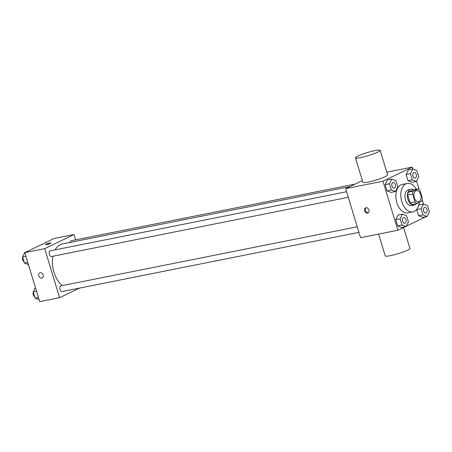 <?xml version="1.0" encoding="UTF-8"?>
<svg xmlns="http://www.w3.org/2000/svg" width="452" height="452" viewBox="0 0 452 452"><rect width="100%" height="100%" fill="white"/><g stroke="black" fill="none" stroke-linecap="round" stroke-linejoin="round"><path stroke-width="0.68" d="M419.145 201.547A5.65 3.492 -101.3 0 1 418.62 201.728A5.65 3.492 -101.3 0 1 414.094 196.869A5.65 3.492 -101.3 0 1 416.416 190.648A5.65 3.492 -101.3 0 1 420.846 195.066A5.65 3.492 -101.3 0 1 419.145 201.547M422.383 198.349L419.993 190.49A7.667 4.74 -101.3 0 0 418.01 188.925L413.303 191.19A7.667 4.74 -101.3 0 0 412.653 194.021L415.043 201.88A7.667 4.74 -101.3 0 0 417.026 203.445L421.733 201.18A7.667 4.74 -101.3 0 0 422.383 198.349M412.653 194.021L407.681 195.015L410.071 202.875L415.043 201.88M410.071 202.875A7.667 4.74 -101.3 0 0 412.054 204.44L417.026 203.445M407.681 195.015A7.667 4.74 -101.3 0 1 408.331 192.179L413.303 191.19M418.01 188.925L413.032 189.913L408.331 192.179M413.574 189.806A8.068 4.989 78.7 0 0 410.964 189.264A8.068 4.989 78.7 0 0 407.958 199.383A8.068 4.989 78.7 0 0 414.122 205.089A8.068 4.989 78.7 0 0 416.326 203.586M414.122 205.089L411.636 205.587A8.068 4.989 -101.3 0 1 405.472 199.88A8.068 4.989 -101.3 0 1 408.478 189.761L410.964 189.264M419.213 202.394A14.526 8.983 -101.3 0 1 414.247 211.463A14.526 8.983 -101.3 0 1 412.896 211.915A14.526 8.983 -101.3 0 1 401.246 199.428A14.526 8.983 -101.3 0 1 407.218 183.433A14.526 8.983 -101.3 0 1 416.394 189.247M412.896 211.915L407.924 212.909A14.526 8.983 -101.3 0 1 396.274 200.422A14.526 8.983 -101.3 0 1 402.24 184.422L407.218 183.433M391.737 179.128L387.387 179.998L385.115 184.636L386.997 190.829L391.149 192.382L395.5 191.512L397.771 186.874L395.89 180.681L391.737 179.128L389.471 183.772L391.353 189.964L395.5 191.512M412.716 169.025L408.365 169.895L406.094 174.534L407.975 180.727L412.128 182.28L416.478 181.41L418.75 176.766L416.868 170.573L412.716 169.025L410.45 173.67L412.331 179.856L416.478 181.41M412.919 169.099L412.303 167.087L382.963 181.218L397.862 230.243L405.026 226.797M406.354 226.153L426.004 216.689M423.569 204.157L422.202 199.665M419.162 189.659L416.591 181.184M402.387 214.186L398.037 215.05L395.766 219.695L397.647 225.887L401.8 227.435L406.15 226.571L408.422 221.926L406.54 215.734L402.387 214.186L400.122 218.824L402.003 225.017L406.15 226.571M419.015 204.948L418.394 206.219L419.015 204.948L423.371 204.084L421.1 208.722L422.982 214.915L427.129 216.468L429.4 211.824L427.519 205.632L423.371 204.084M421.1 208.722L416.75 209.592L417.1 208.875L416.75 209.592L418.631 215.785L422.778 217.333L427.129 216.468M362.363 180.608L345.656 188.653L360.549 237.684L397.862 230.243M345.656 188.653L382.963 181.218M367.595 213.124A2.825 2.192 64.3 0 1 364.696 211.135A2.825 2.192 64.3 0 1 365.555 207.897A2.825 2.192 64.3 0 1 368.759 209.491A2.825 2.192 64.3 0 1 368.007 212.988A2.825 2.192 64.3 0 1 367.595 213.124M386.782 172.172L412.303 167.087M380.155 150.346L387.601 174.862A12.91 1.593 163.1 0 1 385.2 176.63A12.91 1.593 163.1 0 1 371.606 181.292A12.91 1.593 163.1 0 1 362.894 182.365L355.447 157.85A12.91 1.593 163.1 0 1 367.335 152.573A12.91 1.593 163.1 0 1 380.155 150.346A12.91 1.593 163.1 0 1 377.748 152.115A12.91 1.593 163.1 0 1 364.159 156.776A12.91 1.593 163.1 0 1 355.447 157.85M378.606 234.085L385.24 255.911A12.91 1.593 -16.9 0 0 398.059 253.685A12.91 1.593 -16.9 0 0 409.947 248.408L403.591 227.486M368.436 212.694A2.825 2.192 64.3 0 1 365.73 210.948A2.825 2.192 64.3 0 1 366.052 207.745M62.286 285.596A22.594 13.972 -101.3 0 1 52.941 256.205M55.161 249.837A22.594 13.972 -101.3 0 1 62.399 243.95L349.825 186.648M348.289 197.321L51.568 256.482A2.904 1.797 -101.3 0 1 49.24 253.984A2.904 1.797 -101.3 0 1 50.432 250.781L346.588 191.733M358.939 232.379L62.218 291.534A2.904 1.797 -101.3 0 1 59.89 289.037A2.904 1.797 -101.3 0 1 61.082 285.839L357.244 226.791M70.173 242.402A2.904 1.797 -101.3 0 1 71.41 240.679L355.052 184.128M75.653 239.831L74.038 234.526L44.697 248.656L59.591 297.687L79.535 288.082M74.038 234.526L54.138 238.492L24.798 252.623L44.697 248.656M24.798 252.623L39.697 301.653L59.591 297.687M41.765 278.087A2.825 2.192 64.3 0 1 38.866 276.099A2.825 2.192 64.3 0 1 39.725 272.861A2.825 2.192 64.3 0 1 42.929 274.454A2.825 2.192 64.3 0 1 42.177 277.946A2.825 2.192 64.3 0 1 41.765 278.087M50.353 243.391A2.825 0.35 163.1 0 1 47.381 244.408A2.825 0.35 163.1 0 1 45.471 244.645A2.825 0.35 163.1 0 1 48.076 243.492A2.825 0.35 163.1 0 1 50.878 243.001A2.825 0.35 163.1 0 1 50.353 243.391M42.177 277.946A2.825 2.192 64.3 0 1 41.77 278.087A2.825 2.192 64.3 0 1 38.866 276.099A2.825 2.192 64.3 0 1 39.731 272.861M46.974 241.944L45.85 242.17L45.646 242.583M35.409 287.551L33.25 291.969L35.132 298.162L39.081 299.642M33.25 291.969L36.555 291.314M35.132 298.162L38.437 297.506M34.708 296.761A2.904 1.797 -101.3 0 1 33.307 292.15M25.996 252.046L24.871 252.272L22.6 256.917L24.481 263.109L28.431 264.584M22.6 256.917L25.9 256.256M24.481 263.109L27.781 262.448M24.052 261.702A2.904 1.797 -101.3 0 1 22.656 257.098M425.818 213.124L425.84 213.118A2.904 1.797 -101.3 0 1 425.818 213.124A2.904 1.797 -101.3 0 1 423.49 210.626A2.904 1.797 -101.3 0 1 424.682 207.423A2.904 1.797 -101.3 0 1 424.694 207.423L424.699 207.423A2.904 1.797 -101.3 0 1 426.982 209.694A2.904 1.797 -101.3 0 1 426.106 213.028A2.904 1.797 -101.3 0 1 425.84 213.118A2.904 1.797 -101.3 0 1 423.507 210.621A2.904 1.797 -101.3 0 1 424.699 207.423M416.75 209.592L418.631 215.785L422.982 214.915M418.631 215.785L422.778 217.333M415.168 178.065L415.185 178.06A2.904 1.797 -101.3 0 1 412.857 175.562A2.904 1.797 -101.3 0 1 414.049 172.365A2.904 1.797 -101.3 0 1 416.332 174.642A2.904 1.797 -101.3 0 1 415.456 177.969A2.904 1.797 -101.3 0 1 415.185 178.06A2.904 1.797 -101.3 0 1 415.168 178.065A2.904 1.797 -101.3 0 1 412.84 175.568A2.904 1.797 -101.3 0 1 414.032 172.37A2.904 1.797 -101.3 0 1 414.043 172.365M408.365 169.895L406.094 174.534L410.45 173.67M406.094 174.534L407.975 180.727L412.331 179.856M407.975 180.727L412.128 182.28M404.839 223.226L404.856 223.22A2.904 1.797 -101.3 0 1 404.839 223.226A2.904 1.797 -101.3 0 1 402.506 220.729A2.904 1.797 -101.3 0 1 403.704 217.531A2.904 1.797 -101.3 0 1 403.715 217.525A2.904 1.797 -101.3 0 1 406.003 219.796A2.904 1.797 -101.3 0 1 405.128 223.13A2.904 1.797 -101.3 0 1 404.856 223.22A2.904 1.797 -101.3 0 1 402.529 220.723A2.904 1.797 -101.3 0 1 403.721 217.525L403.704 217.531M398.037 215.05L395.766 219.695L400.122 218.824M395.766 219.695L397.647 225.887L402.003 225.017M397.647 225.887L401.8 227.435M394.189 188.168L394.206 188.168A2.904 1.797 -101.3 0 1 394.189 188.168A2.904 1.797 -101.3 0 1 391.856 185.67A2.904 1.797 -101.3 0 1 393.054 182.472A2.904 1.797 -101.3 0 1 393.059 182.472A2.904 1.797 -101.3 0 1 395.353 184.744A2.904 1.797 -101.3 0 1 394.477 188.077A2.904 1.797 -101.3 0 1 394.206 188.168A2.904 1.797 -101.3 0 1 391.878 185.67A2.904 1.797 -101.3 0 1 393.07 182.467L393.054 182.472M387.387 179.998L385.115 184.636L389.471 183.772M385.115 184.636L386.997 190.829L391.353 189.964M386.997 190.829L391.149 192.382"/></g></svg>
